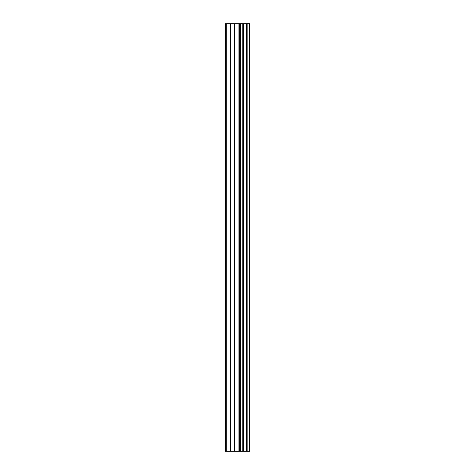 <?xml version="1.0" encoding="UTF-8"?>
<svg xmlns="http://www.w3.org/2000/svg" width="475" height="475" viewBox="0 0 475 475"><rect width="100%" height="100%" fill="white"/><g stroke="black" fill="none" stroke-linecap="round" stroke-linejoin="round"><path stroke-width="0.71" d="M234.317 451.25L249.642 451.25L249.642 23.75L225.358 23.75L225.358 451.25L234.317 451.25L234.317 23.75M226.717 451.25L226.717 23.75M249.595 451.25L249.595 23.75M249.292 451.25L249.292 23.75M247.143 451.25L247.143 23.75M246.578 451.25L246.578 23.75M243.384 451.25L243.384 23.75M242.82 451.25L242.82 23.75M240.671 451.25L240.671 23.75M240.368 451.25L240.368 23.75M239.335 451.25L239.335 23.75M238.925 451.25L238.925 23.75M234.727 451.25L234.727 23.75M230.886 451.25L230.886 23.75M230.197 451.25L230.197 23.75"/></g></svg>
